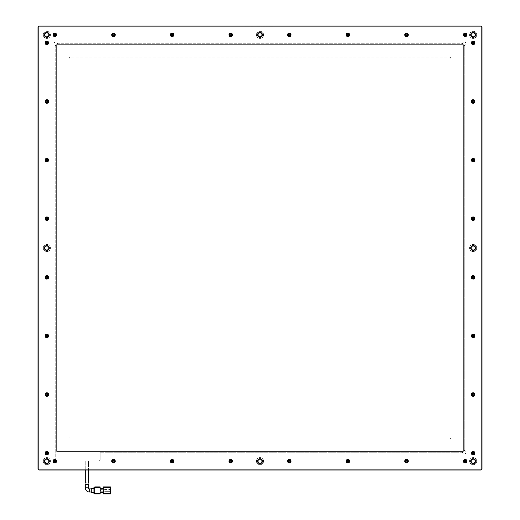 <?xml version="1.0" encoding="UTF-8"?>
<svg xmlns="http://www.w3.org/2000/svg" width="520" height="520" viewBox="0 0 520 520"><rect width="100%" height="100%" fill="white"/><g stroke="black" fill="none" stroke-linecap="round" stroke-linejoin="round"><path stroke-width="0.39" stroke-dasharray="2.6 1.95" d="M472.062 42.874A1.066 1.066 0 0 0 473.129 43.94A1.066 1.066 0 0 0 474.195 42.874A1.066 1.066 0 0 0 473.129 41.808A1.066 1.066 0 0 0 472.062 42.874M472.062 160.095A1.066 1.066 0 0 0 473.129 161.161A1.066 1.066 0 0 0 474.195 160.095A1.066 1.066 0 0 0 473.129 159.029A1.066 1.066 0 0 0 472.062 160.095M472.062 277.316A1.066 1.066 0 0 0 473.129 278.382A1.066 1.066 0 0 0 474.195 277.316A1.066 1.066 0 0 0 473.129 276.25A1.066 1.066 0 0 0 472.062 277.316M472.062 394.537A1.066 1.066 0 0 0 473.129 395.603A1.066 1.066 0 0 0 474.195 394.537A1.066 1.066 0 0 0 473.129 393.471A1.066 1.066 0 0 0 472.062 394.537M45.806 42.874A1.066 1.066 0 0 0 46.872 43.94A1.066 1.066 0 0 0 47.938 42.874A1.066 1.066 0 0 0 46.872 41.808A1.066 1.066 0 0 0 45.806 42.874M45.806 101.484A1.066 1.066 0 0 0 46.872 102.551A1.066 1.066 0 0 0 47.938 101.484A1.066 1.066 0 0 0 46.872 100.419A1.066 1.066 0 0 0 45.806 101.484M45.806 160.095A1.066 1.066 0 0 0 46.872 161.161A1.066 1.066 0 0 0 47.938 160.095A1.066 1.066 0 0 0 46.872 159.029A1.066 1.066 0 0 0 45.806 160.095M45.806 218.706A1.066 1.066 0 0 0 46.872 219.772A1.066 1.066 0 0 0 47.938 218.706A1.066 1.066 0 0 0 46.872 217.639A1.066 1.066 0 0 0 45.806 218.706M45.806 277.316A1.066 1.066 0 0 0 46.872 278.382A1.066 1.066 0 0 0 47.938 277.316A1.066 1.066 0 0 0 46.872 276.25A1.066 1.066 0 0 0 45.806 277.316M45.806 335.926A1.066 1.066 0 0 0 46.872 336.993A1.066 1.066 0 0 0 47.938 335.926A1.066 1.066 0 0 0 46.872 334.861A1.066 1.066 0 0 0 45.806 335.926M464.074 34.879A1.066 1.066 0 0 0 465.14 35.945A1.066 1.066 0 0 0 466.206 34.879A1.066 1.066 0 0 0 465.14 33.813A1.066 1.066 0 0 0 464.074 34.879M346.853 34.879A1.066 1.066 0 0 0 347.919 35.945A1.066 1.066 0 0 0 348.985 34.879A1.066 1.066 0 0 0 347.919 33.813A1.066 1.066 0 0 0 346.853 34.879M229.632 34.879A1.066 1.066 0 0 0 230.692 35.945A1.066 1.066 0 0 0 231.758 34.879A1.066 1.066 0 0 0 230.692 33.813A1.066 1.066 0 0 0 229.632 34.879M112.405 34.879A1.066 1.066 0 0 0 113.471 35.945A1.066 1.066 0 0 0 114.537 34.879A1.066 1.066 0 0 0 113.471 33.813A1.066 1.066 0 0 0 112.405 34.879M464.074 461.143A1.066 1.066 0 0 0 465.14 462.209A1.066 1.066 0 0 0 466.206 461.143A1.066 1.066 0 0 0 465.14 460.076A1.066 1.066 0 0 0 464.074 461.143M405.464 461.143A1.066 1.066 0 0 0 406.529 462.209A1.066 1.066 0 0 0 407.596 461.143A1.066 1.066 0 0 0 406.529 460.076A1.066 1.066 0 0 0 405.464 461.143M346.853 461.143A1.066 1.066 0 0 0 347.919 462.209A1.066 1.066 0 0 0 348.985 461.143A1.066 1.066 0 0 0 347.919 460.076A1.066 1.066 0 0 0 346.853 461.143M288.243 461.143A1.066 1.066 0 0 0 289.308 462.209A1.066 1.066 0 0 0 290.368 461.143A1.066 1.066 0 0 0 289.308 460.076A1.066 1.066 0 0 0 288.243 461.143M229.632 461.143A1.066 1.066 0 0 0 230.692 462.209A1.066 1.066 0 0 0 231.758 461.143A1.066 1.066 0 0 0 230.692 460.076A1.066 1.066 0 0 0 229.632 461.143M171.015 461.143A1.066 1.066 0 0 0 172.081 462.209A1.066 1.066 0 0 0 173.147 461.143A1.066 1.066 0 0 0 172.081 460.076A1.066 1.066 0 0 0 171.015 461.143M53.794 461.143A1.066 1.066 0 0 0 54.86 462.209A1.066 1.066 0 0 0 55.926 461.143A1.066 1.066 0 0 0 54.86 460.076A1.066 1.066 0 0 0 53.794 461.143M112.405 461.143A1.066 1.066 0 0 0 113.471 462.209A1.066 1.066 0 0 0 114.537 461.143A1.066 1.066 0 0 0 113.471 460.076A1.066 1.066 0 0 0 112.405 461.143M53.794 34.879A1.066 1.066 0 0 0 54.86 35.945A1.066 1.066 0 0 0 55.926 34.879A1.066 1.066 0 0 0 54.86 33.813A1.066 1.066 0 0 0 53.794 34.879M171.015 34.879A1.066 1.066 0 0 0 172.081 35.945A1.066 1.066 0 0 0 173.147 34.879A1.066 1.066 0 0 0 172.081 33.813A1.066 1.066 0 0 0 171.015 34.879M288.243 34.879A1.066 1.066 0 0 0 289.308 35.945A1.066 1.066 0 0 0 290.368 34.879A1.066 1.066 0 0 0 289.308 33.813A1.066 1.066 0 0 0 288.243 34.879M405.464 34.879A1.066 1.066 0 0 0 406.529 35.945A1.066 1.066 0 0 0 407.596 34.879A1.066 1.066 0 0 0 406.529 33.813A1.066 1.066 0 0 0 405.464 34.879M45.806 453.147A1.066 1.066 0 0 0 46.872 454.214A1.066 1.066 0 0 0 47.938 453.147A1.066 1.066 0 0 0 46.872 452.082A1.066 1.066 0 0 0 45.806 453.147M45.806 394.537A1.066 1.066 0 0 0 46.872 395.603A1.066 1.066 0 0 0 47.938 394.537A1.066 1.066 0 0 0 46.872 393.471A1.066 1.066 0 0 0 45.806 394.537M472.062 453.147A1.066 1.066 0 0 0 473.129 454.214A1.066 1.066 0 0 0 474.195 453.147A1.066 1.066 0 0 0 473.129 452.082A1.066 1.066 0 0 0 472.062 453.147M472.062 335.926A1.066 1.066 0 0 0 473.129 336.993A1.066 1.066 0 0 0 474.195 335.926A1.066 1.066 0 0 0 473.129 334.861A1.066 1.066 0 0 0 472.062 335.926M472.062 218.706A1.066 1.066 0 0 0 473.129 219.772A1.066 1.066 0 0 0 474.195 218.706A1.066 1.066 0 0 0 473.129 217.639A1.066 1.066 0 0 0 472.062 218.706M472.062 101.484A1.066 1.066 0 0 0 473.129 102.551A1.066 1.066 0 0 0 474.195 101.484A1.066 1.066 0 0 0 473.129 100.419A1.066 1.066 0 0 0 472.062 101.484M471.133 34.879A1.996 1.996 0 0 0 473.129 36.881A1.996 1.996 0 0 0 475.131 34.879A1.996 1.996 0 0 0 473.129 32.884A1.996 1.996 0 0 0 471.133 34.879A1.996 1.996 0 0 0 473.129 36.881A1.996 1.996 0 0 0 475.131 34.879A1.996 1.996 0 0 1 473.129 36.881A1.996 1.996 0 0 1 471.133 34.879A1.996 1.996 0 0 1 473.129 32.884A1.996 1.996 0 0 1 475.131 34.879A1.996 1.996 0 0 0 473.129 32.884A1.996 1.996 0 0 0 471.133 34.879M471.133 248.014A1.996 1.996 0 0 0 473.129 250.01A1.996 1.996 0 0 0 475.131 248.014A1.996 1.996 0 0 0 473.129 246.012A1.996 1.996 0 0 0 471.133 248.014A1.996 1.996 0 0 0 473.129 250.01A1.996 1.996 0 0 0 475.131 248.014A1.996 1.996 0 0 1 473.129 250.01A1.996 1.996 0 0 1 471.133 248.014A1.996 1.996 0 0 1 473.129 246.012A1.996 1.996 0 0 1 475.131 248.014A1.996 1.996 0 0 0 473.129 246.012A1.996 1.996 0 0 0 471.133 248.014M471.133 461.143A1.996 1.996 0 0 0 473.129 463.138A1.996 1.996 0 0 0 475.131 461.143A1.996 1.996 0 0 0 473.129 459.147A1.996 1.996 0 0 0 471.133 461.143A1.996 1.996 0 0 1 473.129 459.147A1.996 1.996 0 0 1 475.131 461.143A1.996 1.996 0 0 1 473.129 463.138A1.996 1.996 0 0 1 471.133 461.143A1.996 1.996 0 0 1 473.129 459.147A1.996 1.996 0 0 1 475.131 461.143A1.996 1.996 0 0 1 473.129 463.138A1.996 1.996 0 0 1 471.133 461.143M44.87 34.879A1.996 1.996 0 0 0 46.872 36.881A1.996 1.996 0 0 0 48.867 34.879A1.996 1.996 0 0 0 46.872 32.884A1.996 1.996 0 0 0 44.87 34.879A1.996 1.996 0 0 1 46.872 32.884A1.996 1.996 0 0 1 48.867 34.879A1.996 1.996 0 0 1 46.872 36.881A1.996 1.996 0 0 1 44.87 34.879A1.996 1.996 0 0 1 46.872 32.884A1.996 1.996 0 0 1 48.867 34.879A1.996 1.996 0 0 1 46.872 36.881A1.996 1.996 0 0 1 44.87 34.879M44.87 248.014A1.996 1.996 0 0 0 46.872 250.01A1.996 1.996 0 0 0 48.867 248.014A1.996 1.996 0 0 0 46.872 246.012A1.996 1.996 0 0 0 44.87 248.014A1.996 1.996 0 0 0 46.872 250.01A1.996 1.996 0 0 0 48.867 248.014A1.996 1.996 0 0 1 46.872 250.01A1.996 1.996 0 0 1 44.87 248.014A1.996 1.996 0 0 1 46.872 246.012A1.996 1.996 0 0 1 48.867 248.014A1.996 1.996 0 0 0 46.872 246.012A1.996 1.996 0 0 0 44.87 248.014M44.87 461.143A1.996 1.996 0 0 0 46.872 463.138A1.996 1.996 0 0 0 48.867 461.143A1.996 1.996 0 0 0 46.872 459.147A1.996 1.996 0 0 0 44.87 461.143A1.996 1.996 0 0 0 46.872 463.138A1.996 1.996 0 0 0 48.867 461.143A1.996 1.996 0 0 1 46.872 463.138A1.996 1.996 0 0 1 44.87 461.143A1.996 1.996 0 0 1 46.872 459.147A1.996 1.996 0 0 1 48.867 461.143A1.996 1.996 0 0 0 46.872 459.147A1.996 1.996 0 0 0 44.87 461.143M258.005 461.143A1.996 1.996 0 0 0 260 463.138A1.996 1.996 0 0 0 261.995 461.143A1.996 1.996 0 0 0 260 459.147A1.996 1.996 0 0 0 258.005 461.143A1.996 1.996 0 0 0 260 463.138A1.996 1.996 0 0 0 261.995 461.143A1.996 1.996 0 0 1 260 463.138A1.996 1.996 0 0 1 258.005 461.143A1.996 1.996 0 0 1 260 459.147A1.996 1.996 0 0 1 261.995 461.143A1.996 1.996 0 0 0 260 459.147A1.996 1.996 0 0 0 258.005 461.143M258.005 34.879A1.996 1.996 0 0 0 260 36.881A1.996 1.996 0 0 0 261.995 34.879A1.996 1.996 0 0 0 260 32.884A1.996 1.996 0 0 0 258.005 34.879A1.996 1.996 0 0 0 260 36.881A1.996 1.996 0 0 0 261.995 34.879A1.996 1.996 0 0 1 260 36.881A1.996 1.996 0 0 1 258.005 34.879A1.996 1.996 0 0 1 260 32.884A1.996 1.996 0 0 1 261.995 34.879A1.996 1.996 0 0 0 260 32.884A1.996 1.996 0 0 0 258.005 34.879M85.234 461.143L85.234 470.022L85.234 461.143L85.234 470.022L38.877 470.022L37.986 469.137L37.986 26.89L38.877 26L481.124 26L482.014 26.89L482.014 469.137L481.124 470.022L38.877 470.022L37.986 469.137L37.986 26.89L38.877 26L481.124 26L481.124 469.137L38.877 469.137L38.877 26.89L482.014 26.89L482.014 469.137L481.124 469.137L481.124 470.022L38.877 470.022L38.877 469.137L37.986 469.137L37.986 26.89L38.877 26.89L38.877 26L481.124 26L482.014 26.89L482.014 469.137L481.124 470.022L88.433 470.022L88.433 461.143L57.525 461.143L98.377 461.143A1.774 1.774 0 0 0 100.152 459.368L100.152 452.263L462.475 452.263A1.774 1.774 0 0 0 464.25 454.038A1.774 1.774 0 0 0 466.024 452.263A1.774 1.774 0 0 0 464.25 450.489A1.774 1.774 0 0 1 466.024 452.263A1.774 1.774 0 0 1 464.25 454.038A1.774 1.774 0 0 1 462.475 452.263L100.152 452.263L100.152 459.368A1.774 1.774 0 0 1 98.377 461.143L88.433 461.143L88.433 470.022L88.433 461.143M86.827 482.944L86.236 482.996M85.273 470.022L88.387 470.022L85.273 470.022M91.273 488.891L91.273 492.005L91.273 488.891M85.273 484.269L86.82 484.075M103.259 492.668L103.259 488.228L103.259 492.668L100.152 492.668L100.152 488.228L100.152 492.668M103.259 487.338L103.259 486.896L110.364 486.896L110.364 487.786L105.034 487.786L105.034 493.11L110.364 493.11L110.364 486.896L108.66 486.896L108.66 487.786L110.364 487.786L110.364 490.003L109.031 490.003L109.031 491.225L100.594 491.225L100.594 489.671L110.364 490.003L110.364 487.338L103.259 487.338L103.259 493.558L110.364 493.558L110.364 490.893L109.031 490.893L110.364 490.893L110.364 493.11L108.66 493.11L110.364 493.11L110.364 494L103.259 494L103.259 493.558M103.259 488.228L100.152 488.228M110.364 493.558L110.364 493.11L105.034 493.11L105.034 487.786L110.364 487.786L108.66 487.786L108.66 486.896L110.364 486.896L110.364 487.338M100.152 493.558L100.152 487.338L94.822 487.338L94.822 493.558L100.152 493.558L100.152 494M94.822 487.338L94.822 486.896L100.152 486.896L100.152 487.338M109.031 491.225L100.594 491.225L100.594 489.671L109.031 489.671L109.031 491.225M108.66 494L108.66 493.11L108.66 494M105.034 490.893L105.034 491.335L105.034 490.893L110.006 490.893L105.034 490.893M105.034 489.56L105.034 490.003L105.034 489.56L110.006 489.56L105.034 489.56M110.006 491.335L105.034 491.335L110.006 491.335L110.006 490.893L110.006 491.335M110.006 490.003L105.034 490.003L110.006 490.003L110.006 489.56L110.006 490.003M94.822 494L94.822 493.558M94.822 488.137L94.822 492.759L94.822 488.137L93.938 488.137L93.938 487.253M94.822 493.643L94.822 492.759L94.822 493.643M93.938 493.643L93.938 492.759L94.822 492.759M93.938 488.137L93.938 492.759M93.938 488.67L93.938 492.226L93.938 488.67L91.273 488.67L91.273 492.226L93.938 492.226L93.938 492.668L93.938 492.226M91.273 488.67L91.273 488.228M91.273 492.668L91.273 492.226M56.634 44.648L463.365 44.648L463.365 451.373L56.634 451.373L56.634 44.648L463.365 44.648L463.365 451.373L56.634 451.373L56.634 44.648M469.579 461.143A3.549 3.549 0 0 0 473.129 464.692A3.549 3.549 0 0 0 476.684 461.143A3.549 3.549 0 0 1 473.129 464.692A3.549 3.549 0 0 1 469.579 461.143A3.549 3.549 0 0 1 473.129 457.587A3.549 3.549 0 0 1 476.684 461.143A3.549 3.549 0 0 0 473.129 457.587A3.549 3.549 0 0 0 469.579 461.143M43.316 34.879A3.549 3.549 0 0 0 46.872 38.434A3.549 3.549 0 0 0 50.42 34.879A3.549 3.549 0 0 1 46.872 38.434A3.549 3.549 0 0 1 43.316 34.879A3.549 3.549 0 0 1 46.872 31.33A3.549 3.549 0 0 1 50.42 34.879A3.549 3.549 0 0 0 46.872 31.33A3.549 3.549 0 0 0 43.316 34.879M469.579 34.879A3.549 3.549 0 0 0 473.129 38.434A3.549 3.549 0 0 0 476.684 34.879A3.549 3.549 0 0 1 473.129 38.434A3.549 3.549 0 0 1 469.579 34.879A3.549 3.549 0 0 1 473.129 31.33A3.549 3.549 0 0 1 476.684 34.879A3.549 3.549 0 0 0 473.129 31.33A3.549 3.549 0 0 0 469.579 34.879M256.451 34.879A3.549 3.549 0 0 0 260 38.434A3.549 3.549 0 0 0 263.549 34.879A3.549 3.549 0 0 1 260 38.434A3.549 3.549 0 0 1 256.451 34.879A3.549 3.549 0 0 1 260 31.33A3.549 3.549 0 0 1 263.549 34.879A3.549 3.549 0 0 0 260 31.33A3.549 3.549 0 0 0 256.451 34.879M469.579 248.014A3.549 3.549 0 0 0 473.129 251.563A3.549 3.549 0 0 0 476.684 248.014A3.549 3.549 0 0 1 473.129 251.563A3.549 3.549 0 0 1 469.579 248.014A3.549 3.549 0 0 1 473.129 244.458A3.549 3.549 0 0 1 476.684 248.014A3.549 3.549 0 0 0 473.129 244.458A3.549 3.549 0 0 0 469.579 248.014M256.451 461.143A3.549 3.549 0 0 0 260 464.692A3.549 3.549 0 0 0 263.549 461.143A3.549 3.549 0 0 1 260 464.692A3.549 3.549 0 0 1 256.451 461.143A3.549 3.549 0 0 1 260 457.587A3.549 3.549 0 0 1 263.549 461.143A3.549 3.549 0 0 0 260 457.587A3.549 3.549 0 0 0 256.451 461.143M43.316 461.143A3.549 3.549 0 0 0 46.872 464.692A3.549 3.549 0 0 0 50.42 461.143A3.549 3.549 0 0 1 46.872 464.692A3.549 3.549 0 0 1 43.316 461.143A3.549 3.549 0 0 1 46.872 457.587A3.549 3.549 0 0 1 50.42 461.143A3.549 3.549 0 0 0 46.872 457.587A3.549 3.549 0 0 0 43.316 461.143M43.316 248.014A3.549 3.549 0 0 0 46.872 251.563A3.549 3.549 0 0 0 50.42 248.014A3.549 3.549 0 0 1 46.872 251.563A3.549 3.549 0 0 1 43.316 248.014A3.549 3.549 0 0 1 46.872 244.458A3.549 3.549 0 0 1 50.42 248.014A3.549 3.549 0 0 0 46.872 244.458A3.549 3.549 0 0 0 43.316 248.014M462.475 43.758A1.774 1.774 0 0 1 464.25 41.984A1.774 1.774 0 0 1 466.024 43.758A1.774 1.774 0 0 0 464.25 41.984A1.774 1.774 0 0 0 462.475 43.758L57.525 43.758A1.774 1.774 0 0 0 55.751 41.984A1.774 1.774 0 0 0 53.976 43.758A1.774 1.774 0 0 0 55.751 45.539L55.751 459.368A1.774 1.774 0 0 0 57.525 461.143A1.774 1.774 0 0 1 55.751 459.368L55.751 45.539A1.774 1.774 0 0 1 53.976 43.758A1.774 1.774 0 0 1 55.751 41.984A1.774 1.774 0 0 1 57.525 43.758L462.475 43.758M85.234 470.022L88.433 470.022M54.152 461.143A0.709 0.709 0 0 0 54.86 461.851A0.709 0.709 0 0 0 55.575 461.143A0.709 0.709 0 0 0 54.86 460.434A0.709 0.709 0 0 0 54.152 461.143M113.471 461.851A0.709 0.709 0 0 0 114.185 461.143A0.709 0.709 0 0 0 113.471 460.434A0.709 0.709 0 0 0 112.762 461.143A0.709 0.709 0 0 0 113.471 461.851M171.373 461.143A0.709 0.709 0 0 0 172.081 461.851A0.709 0.709 0 0 0 172.796 461.143A0.709 0.709 0 0 0 172.081 460.434A0.709 0.709 0 0 0 171.373 461.143M229.983 461.143A0.709 0.709 0 0 0 230.692 461.851A0.709 0.709 0 0 0 231.406 461.143A0.709 0.709 0 0 0 230.692 460.434A0.709 0.709 0 0 0 229.983 461.143M288.594 461.143A0.709 0.709 0 0 0 289.308 461.851A0.709 0.709 0 0 0 290.017 461.143A0.709 0.709 0 0 0 289.308 460.434A0.709 0.709 0 0 0 288.594 461.143M347.204 461.143A0.709 0.709 0 0 0 347.919 461.851A0.709 0.709 0 0 0 348.628 461.143A0.709 0.709 0 0 0 347.919 460.434A0.709 0.709 0 0 0 347.204 461.143M406.529 461.851A0.709 0.709 0 0 0 407.238 461.143A0.709 0.709 0 0 0 406.529 460.434A0.709 0.709 0 0 0 405.815 461.143A0.709 0.709 0 0 0 406.529 461.851M464.425 461.143A0.709 0.709 0 0 0 465.14 461.851A0.709 0.709 0 0 0 465.849 461.143A0.709 0.709 0 0 0 465.14 460.434A0.709 0.709 0 0 0 464.425 461.143M472.42 453.147A0.709 0.709 0 0 0 473.129 453.863A0.709 0.709 0 0 0 473.844 453.147A0.709 0.709 0 0 0 473.129 452.439A0.709 0.709 0 0 0 472.42 453.147M472.42 394.537A0.709 0.709 0 0 0 473.129 395.252A0.709 0.709 0 0 0 473.844 394.537A0.709 0.709 0 0 0 473.129 393.829A0.709 0.709 0 0 0 472.42 394.537M472.42 335.926A0.709 0.709 0 0 0 473.129 336.642A0.709 0.709 0 0 0 473.844 335.926A0.709 0.709 0 0 0 473.129 335.218A0.709 0.709 0 0 0 472.42 335.926M472.42 277.316A0.709 0.709 0 0 0 473.129 278.025A0.709 0.709 0 0 0 473.844 277.316A0.709 0.709 0 0 0 473.129 276.608A0.709 0.709 0 0 0 472.42 277.316M472.42 218.706A0.709 0.709 0 0 0 473.129 219.414A0.709 0.709 0 0 0 473.844 218.706A0.709 0.709 0 0 0 473.129 217.997A0.709 0.709 0 0 0 472.42 218.706M472.42 160.095A0.709 0.709 0 0 0 473.129 160.803A0.709 0.709 0 0 0 473.844 160.095A0.709 0.709 0 0 0 473.129 159.387A0.709 0.709 0 0 0 472.42 160.095M472.42 101.484A0.709 0.709 0 0 0 473.129 102.193A0.709 0.709 0 0 0 473.844 101.484A0.709 0.709 0 0 0 473.129 100.776A0.709 0.709 0 0 0 472.42 101.484M472.42 42.874A0.709 0.709 0 0 0 473.129 43.583A0.709 0.709 0 0 0 473.844 42.874A0.709 0.709 0 0 0 473.129 42.166A0.709 0.709 0 0 0 472.42 42.874M54.152 34.879A0.709 0.709 0 0 0 54.86 35.594A0.709 0.709 0 0 0 55.575 34.879A0.709 0.709 0 0 0 54.86 34.171A0.709 0.709 0 0 0 54.152 34.879M113.471 35.594A0.709 0.709 0 0 0 114.185 34.879A0.709 0.709 0 0 0 113.471 34.171A0.709 0.709 0 0 0 112.762 34.879A0.709 0.709 0 0 0 113.471 35.594M171.373 34.879A0.709 0.709 0 0 0 172.081 35.594A0.709 0.709 0 0 0 172.796 34.879A0.709 0.709 0 0 0 172.081 34.171A0.709 0.709 0 0 0 171.373 34.879M229.983 34.879A0.709 0.709 0 0 0 230.692 35.594A0.709 0.709 0 0 0 231.406 34.879A0.709 0.709 0 0 0 230.692 34.171A0.709 0.709 0 0 0 229.983 34.879M288.594 34.879A0.709 0.709 0 0 0 289.308 35.594A0.709 0.709 0 0 0 290.017 34.879A0.709 0.709 0 0 0 289.308 34.171A0.709 0.709 0 0 0 288.594 34.879M347.204 34.879A0.709 0.709 0 0 0 347.919 35.594A0.709 0.709 0 0 0 348.628 34.879A0.709 0.709 0 0 0 347.919 34.171A0.709 0.709 0 0 0 347.204 34.879M406.529 35.594A0.709 0.709 0 0 0 407.238 34.879A0.709 0.709 0 0 0 406.529 34.171A0.709 0.709 0 0 0 405.815 34.879A0.709 0.709 0 0 0 406.529 35.594M464.425 34.879A0.709 0.709 0 0 0 465.14 35.594A0.709 0.709 0 0 0 465.849 34.879A0.709 0.709 0 0 0 465.14 34.171A0.709 0.709 0 0 0 464.425 34.879M46.157 453.147A0.709 0.709 0 0 0 46.872 453.863A0.709 0.709 0 0 0 47.58 453.147A0.709 0.709 0 0 0 46.872 452.439A0.709 0.709 0 0 0 46.157 453.147M46.157 394.537A0.709 0.709 0 0 0 46.872 395.252A0.709 0.709 0 0 0 47.58 394.537A0.709 0.709 0 0 0 46.872 393.829A0.709 0.709 0 0 0 46.157 394.537M46.157 335.926A0.709 0.709 0 0 0 46.872 336.642A0.709 0.709 0 0 0 47.58 335.926A0.709 0.709 0 0 0 46.872 335.218A0.709 0.709 0 0 0 46.157 335.926M46.157 277.316A0.709 0.709 0 0 0 46.872 278.025A0.709 0.709 0 0 0 47.58 277.316A0.709 0.709 0 0 0 46.872 276.608A0.709 0.709 0 0 0 46.157 277.316M46.157 218.706A0.709 0.709 0 0 0 46.872 219.414A0.709 0.709 0 0 0 47.58 218.706A0.709 0.709 0 0 0 46.872 217.997A0.709 0.709 0 0 0 46.157 218.706M46.157 160.095A0.709 0.709 0 0 0 46.872 160.803A0.709 0.709 0 0 0 47.58 160.095A0.709 0.709 0 0 0 46.872 159.387A0.709 0.709 0 0 0 46.157 160.095M46.157 101.484A0.709 0.709 0 0 0 46.872 102.193A0.709 0.709 0 0 0 47.58 101.484A0.709 0.709 0 0 0 46.872 100.776A0.709 0.709 0 0 0 46.157 101.484M46.157 42.874A0.709 0.709 0 0 0 46.872 43.583A0.709 0.709 0 0 0 47.58 42.874A0.709 0.709 0 0 0 46.872 42.166A0.709 0.709 0 0 0 46.157 42.874M70.844 438.938L449.156 438.938A1.774 1.774 0 0 0 450.931 437.164L450.931 58.858A1.774 1.774 0 0 0 449.156 57.083L70.844 57.083A1.774 1.774 0 0 0 69.069 58.858L69.069 437.164A1.774 1.774 0 0 0 70.844 438.938L449.156 438.938A1.774 1.774 0 0 0 450.931 437.164L450.931 58.858A1.774 1.774 0 0 0 449.156 57.083L70.844 57.083A1.774 1.774 0 0 0 69.069 58.858L69.069 437.164A1.774 1.774 0 0 0 70.844 438.938M464.25 450.489L464.25 45.539A1.774 1.774 0 0 0 466.024 43.758A1.774 1.774 0 0 1 464.25 45.539L464.25 450.489M266.825 26L266.188 26L266.825 26M268.593 26L267.202 26M272.545 26.176L270.199 26.176L272.545 26M271.96 26L270.257 26L271.96 26.176M245.635 26L248.58 26.176L245.635 26M249.425 26L248.58 26.176L249.425 26M265.811 26L263.25 26L265.811 26M262.938 26L260.637 26L262.938 26.176M257.342 26L260.228 26L257.342 26.176M251.608 26L250.166 26L251.608 26M482.014 469.137L481.124 470.022M481.124 26L482.014 26.89M37.986 26.89L38.877 26M38.877 470.022L37.986 469.137M252.922 26.176L251.608 26.176L252.922 26M250.816 26.176L252.935 26.176L250.816 26M260.228 26.176L258.784 26.176L260.228 26M258.784 26.176L257.992 26.176L258.784 26.176M261.267 26.176L262.294 26.176L261.267 26.176M261.768 26.176L262.294 26L261.768 26.176M264.856 26.176L263.25 26.176L264.856 26.176M246.493 26.176L245.596 26.176L246.493 26M246.038 26.176L247.93 26L246.038 26.176M248.248 26.176L246.317 26L248.248 26.176M248.983 26.176L247.104 26L248.983 26.176M271.433 26L270.92 26M271.433 26.176L270.927 26.176M267.202 26.176L269.874 26M269.874 26.176L268.593 26.176M266.188 26.176L266.825 26.176L266.188 26.176M89.492 492.005L89.492 488.891M85.273 487.786L88.387 487.786"/><path stroke-width="0.78" d="M474.195 42.874A1.066 1.066 0 0 1 473.129 43.94A1.066 1.066 0 0 1 472.062 42.874A1.066 1.066 0 0 1 473.129 41.808A1.066 1.066 0 0 1 474.195 42.874M474.195 160.095A1.066 1.066 0 0 1 473.129 161.161A1.066 1.066 0 0 1 472.062 160.095A1.066 1.066 0 0 1 473.129 159.029A1.066 1.066 0 0 1 474.195 160.095M474.195 277.316A1.066 1.066 0 0 1 473.129 278.382A1.066 1.066 0 0 1 472.062 277.316A1.066 1.066 0 0 1 473.129 276.25A1.066 1.066 0 0 1 474.195 277.316M474.195 394.537A1.066 1.066 0 0 1 473.129 395.603A1.066 1.066 0 0 1 472.062 394.537A1.066 1.066 0 0 1 473.129 393.471A1.066 1.066 0 0 1 474.195 394.537M47.938 42.874A1.066 1.066 0 0 1 46.872 43.94A1.066 1.066 0 0 1 45.806 42.874A1.066 1.066 0 0 1 46.872 41.808A1.066 1.066 0 0 1 47.938 42.874M47.938 101.484A1.066 1.066 0 0 1 46.872 102.551A1.066 1.066 0 0 1 45.806 101.484A1.066 1.066 0 0 1 46.872 100.419A1.066 1.066 0 0 1 47.938 101.484M47.938 160.095A1.066 1.066 0 0 1 46.872 161.161A1.066 1.066 0 0 1 45.806 160.095A1.066 1.066 0 0 1 46.872 159.029A1.066 1.066 0 0 1 47.938 160.095M47.938 218.706A1.066 1.066 0 0 1 46.872 219.772A1.066 1.066 0 0 1 45.806 218.706A1.066 1.066 0 0 1 46.872 217.639A1.066 1.066 0 0 1 47.938 218.706M47.938 277.316A1.066 1.066 0 0 1 46.872 278.382A1.066 1.066 0 0 1 45.806 277.316A1.066 1.066 0 0 1 46.872 276.25A1.066 1.066 0 0 1 47.938 277.316M47.938 335.926A1.066 1.066 0 0 1 46.872 336.993A1.066 1.066 0 0 1 45.806 335.926A1.066 1.066 0 0 1 46.872 334.861A1.066 1.066 0 0 1 47.938 335.926M466.206 34.879A1.066 1.066 0 0 1 465.14 35.945A1.066 1.066 0 0 1 464.074 34.879A1.066 1.066 0 0 1 465.14 33.813A1.066 1.066 0 0 1 466.206 34.879M348.985 34.879A1.066 1.066 0 0 1 347.919 35.945A1.066 1.066 0 0 1 346.853 34.879A1.066 1.066 0 0 1 347.919 33.813A1.066 1.066 0 0 1 348.985 34.879M231.758 34.879A1.066 1.066 0 0 1 230.692 35.945A1.066 1.066 0 0 1 229.632 34.879A1.066 1.066 0 0 1 230.692 33.813A1.066 1.066 0 0 1 231.758 34.879M114.537 34.879A1.066 1.066 0 0 1 113.471 35.945A1.066 1.066 0 0 1 112.405 34.879A1.066 1.066 0 0 1 113.471 33.813A1.066 1.066 0 0 1 114.537 34.879M466.206 461.143A1.066 1.066 0 0 1 465.14 462.209A1.066 1.066 0 0 1 464.074 461.143A1.066 1.066 0 0 1 465.14 460.076A1.066 1.066 0 0 1 466.206 461.143M407.596 461.143A1.066 1.066 0 0 1 406.529 462.209A1.066 1.066 0 0 1 405.464 461.143A1.066 1.066 0 0 1 406.529 460.076A1.066 1.066 0 0 1 407.596 461.143M348.985 461.143A1.066 1.066 0 0 1 347.919 462.209A1.066 1.066 0 0 1 346.853 461.143A1.066 1.066 0 0 1 347.919 460.076A1.066 1.066 0 0 1 348.985 461.143M290.368 461.143A1.066 1.066 0 0 1 289.308 462.209A1.066 1.066 0 0 1 288.243 461.143A1.066 1.066 0 0 1 289.308 460.076A1.066 1.066 0 0 1 290.368 461.143M231.758 461.143A1.066 1.066 0 0 1 230.692 462.209A1.066 1.066 0 0 1 229.632 461.143A1.066 1.066 0 0 1 230.692 460.076A1.066 1.066 0 0 1 231.758 461.143M173.147 461.143A1.066 1.066 0 0 1 172.081 462.209A1.066 1.066 0 0 1 171.015 461.143A1.066 1.066 0 0 1 172.081 460.076A1.066 1.066 0 0 1 173.147 461.143M55.926 461.143A1.066 1.066 0 0 1 54.86 462.209A1.066 1.066 0 0 1 53.794 461.143A1.066 1.066 0 0 1 54.86 460.076A1.066 1.066 0 0 1 55.926 461.143M114.537 461.143A1.066 1.066 0 0 1 113.471 462.209A1.066 1.066 0 0 1 112.405 461.143A1.066 1.066 0 0 1 113.471 460.076A1.066 1.066 0 0 1 114.537 461.143M55.926 34.879A1.066 1.066 0 0 1 54.86 35.945A1.066 1.066 0 0 1 53.794 34.879A1.066 1.066 0 0 1 54.86 33.813A1.066 1.066 0 0 1 55.926 34.879M173.147 34.879A1.066 1.066 0 0 1 172.081 35.945A1.066 1.066 0 0 1 171.015 34.879A1.066 1.066 0 0 1 172.081 33.813A1.066 1.066 0 0 1 173.147 34.879M290.368 34.879A1.066 1.066 0 0 1 289.308 35.945A1.066 1.066 0 0 1 288.243 34.879A1.066 1.066 0 0 1 289.308 33.813A1.066 1.066 0 0 1 290.368 34.879M407.596 34.879A1.066 1.066 0 0 1 406.529 35.945A1.066 1.066 0 0 1 405.464 34.879A1.066 1.066 0 0 1 406.529 33.813A1.066 1.066 0 0 1 407.596 34.879M47.938 453.147A1.066 1.066 0 0 1 46.872 454.214A1.066 1.066 0 0 1 45.806 453.147A1.066 1.066 0 0 1 46.872 452.082A1.066 1.066 0 0 1 47.938 453.147M47.938 394.537A1.066 1.066 0 0 1 46.872 395.603A1.066 1.066 0 0 1 45.806 394.537A1.066 1.066 0 0 1 46.872 393.471A1.066 1.066 0 0 1 47.938 394.537M474.195 453.147A1.066 1.066 0 0 1 473.129 454.214A1.066 1.066 0 0 1 472.062 453.147A1.066 1.066 0 0 1 473.129 452.082A1.066 1.066 0 0 1 474.195 453.147M474.195 335.926A1.066 1.066 0 0 1 473.129 336.993A1.066 1.066 0 0 1 472.062 335.926A1.066 1.066 0 0 1 473.129 334.861A1.066 1.066 0 0 1 474.195 335.926M474.195 218.706A1.066 1.066 0 0 1 473.129 219.772A1.066 1.066 0 0 1 472.062 218.706A1.066 1.066 0 0 1 473.129 217.639A1.066 1.066 0 0 1 474.195 218.706M474.195 101.484A1.066 1.066 0 0 1 473.129 102.551A1.066 1.066 0 0 1 472.062 101.484A1.066 1.066 0 0 1 473.129 100.419A1.066 1.066 0 0 1 474.195 101.484M475.131 34.879A1.996 1.996 0 0 1 473.129 36.881A1.996 1.996 0 0 1 471.133 34.879A1.996 1.996 0 0 1 473.129 32.884A1.996 1.996 0 0 1 475.131 34.879M475.131 248.014A1.996 1.996 0 0 1 473.129 250.01A1.996 1.996 0 0 1 471.133 248.014A1.996 1.996 0 0 1 473.129 246.012A1.996 1.996 0 0 1 475.131 248.014M475.131 461.143A1.996 1.996 0 0 1 473.129 463.138A1.996 1.996 0 0 1 471.133 461.143A1.996 1.996 0 0 1 473.129 459.147A1.996 1.996 0 0 1 475.131 461.143M48.867 34.879A1.996 1.996 0 0 1 46.872 36.881A1.996 1.996 0 0 1 44.87 34.879A1.996 1.996 0 0 1 46.872 32.884A1.996 1.996 0 0 1 48.867 34.879M48.867 248.014A1.996 1.996 0 0 1 46.872 250.01A1.996 1.996 0 0 1 44.87 248.014A1.996 1.996 0 0 1 46.872 246.012A1.996 1.996 0 0 1 48.867 248.014M48.867 461.143A1.996 1.996 0 0 1 46.872 463.138A1.996 1.996 0 0 1 44.87 461.143A1.996 1.996 0 0 1 46.872 459.147A1.996 1.996 0 0 1 48.867 461.143M261.995 461.143A1.996 1.996 0 0 1 260 463.138A1.996 1.996 0 0 1 258.005 461.143A1.996 1.996 0 0 1 260 459.147A1.996 1.996 0 0 1 261.995 461.143M261.995 34.879A1.996 1.996 0 0 1 260 36.881A1.996 1.996 0 0 1 258.005 34.879A1.996 1.996 0 0 1 260 32.884A1.996 1.996 0 0 1 261.995 34.879M474.91 42.874A1.774 1.774 0 0 1 473.129 44.648A1.774 1.774 0 0 1 471.354 42.874A1.774 1.774 0 0 1 473.129 41.099A1.774 1.774 0 0 1 474.91 42.874M474.91 160.095A1.774 1.774 0 0 1 473.129 161.87A1.774 1.774 0 0 1 471.354 160.095A1.774 1.774 0 0 1 473.129 158.321A1.774 1.774 0 0 1 474.91 160.095M474.91 277.316A1.774 1.774 0 0 1 473.129 279.091A1.774 1.774 0 0 1 471.354 277.316A1.774 1.774 0 0 1 473.129 275.542A1.774 1.774 0 0 1 474.91 277.316M474.91 394.537A1.774 1.774 0 0 1 473.129 396.318A1.774 1.774 0 0 1 471.354 394.537A1.774 1.774 0 0 1 473.129 392.762A1.774 1.774 0 0 1 474.91 394.537M48.646 42.874A1.774 1.774 0 0 1 46.872 44.648A1.774 1.774 0 0 1 45.091 42.874A1.774 1.774 0 0 1 46.872 41.099A1.774 1.774 0 0 1 48.646 42.874M48.646 101.484A1.774 1.774 0 0 1 46.872 103.259A1.774 1.774 0 0 1 45.091 101.484A1.774 1.774 0 0 1 46.872 99.71A1.774 1.774 0 0 1 48.646 101.484M48.646 160.095A1.774 1.774 0 0 1 46.872 161.87A1.774 1.774 0 0 1 45.091 160.095A1.774 1.774 0 0 1 46.872 158.321A1.774 1.774 0 0 1 48.646 160.095M48.646 218.706A1.774 1.774 0 0 1 46.872 220.48A1.774 1.774 0 0 1 45.091 218.706A1.774 1.774 0 0 1 46.872 216.931A1.774 1.774 0 0 1 48.646 218.706M48.646 277.316A1.774 1.774 0 0 1 46.872 279.091A1.774 1.774 0 0 1 45.091 277.316A1.774 1.774 0 0 1 46.872 275.542A1.774 1.774 0 0 1 48.646 277.316M48.646 335.926A1.774 1.774 0 0 1 46.872 337.701A1.774 1.774 0 0 1 45.091 335.926A1.774 1.774 0 0 1 46.872 334.152A1.774 1.774 0 0 1 48.646 335.926M466.915 34.879A1.774 1.774 0 0 1 465.14 36.654A1.774 1.774 0 0 1 463.365 34.879A1.774 1.774 0 0 1 465.14 33.105A1.774 1.774 0 0 1 466.915 34.879M349.694 34.879A1.774 1.774 0 0 1 347.919 36.654A1.774 1.774 0 0 1 346.138 34.879A1.774 1.774 0 0 1 347.919 33.105A1.774 1.774 0 0 1 349.694 34.879M232.472 34.879A1.774 1.774 0 0 1 230.692 36.654A1.774 1.774 0 0 1 228.917 34.879A1.774 1.774 0 0 1 230.692 33.105A1.774 1.774 0 0 1 232.472 34.879M115.252 34.879A1.774 1.774 0 0 1 113.471 36.654A1.774 1.774 0 0 1 111.696 34.879A1.774 1.774 0 0 1 113.471 33.105A1.774 1.774 0 0 1 115.252 34.879M466.915 461.143A1.774 1.774 0 0 1 465.14 462.917A1.774 1.774 0 0 1 463.365 461.143A1.774 1.774 0 0 1 465.14 459.368A1.774 1.774 0 0 1 466.915 461.143M408.304 461.143A1.774 1.774 0 0 1 406.529 462.917A1.774 1.774 0 0 1 404.749 461.143A1.774 1.774 0 0 1 406.529 459.368A1.774 1.774 0 0 1 408.304 461.143M349.694 461.143A1.774 1.774 0 0 1 347.919 462.917A1.774 1.774 0 0 1 346.138 461.143A1.774 1.774 0 0 1 347.919 459.368A1.774 1.774 0 0 1 349.694 461.143M291.083 461.143A1.774 1.774 0 0 1 289.308 462.917A1.774 1.774 0 0 1 287.528 461.143A1.774 1.774 0 0 1 289.308 459.368A1.774 1.774 0 0 1 291.083 461.143M232.472 461.143A1.774 1.774 0 0 1 230.692 462.917A1.774 1.774 0 0 1 228.917 461.143A1.774 1.774 0 0 1 230.692 459.368A1.774 1.774 0 0 1 232.472 461.143M173.862 461.143A1.774 1.774 0 0 1 172.081 462.917A1.774 1.774 0 0 1 170.306 461.143A1.774 1.774 0 0 1 172.081 459.368A1.774 1.774 0 0 1 173.862 461.143M56.634 461.143A1.774 1.774 0 0 1 54.86 462.917A1.774 1.774 0 0 1 53.086 461.143A1.774 1.774 0 0 1 54.86 459.368A1.774 1.774 0 0 1 56.634 461.143M115.252 461.143A1.774 1.774 0 0 1 113.471 462.917A1.774 1.774 0 0 1 111.696 461.143A1.774 1.774 0 0 1 113.471 459.368A1.774 1.774 0 0 1 115.252 461.143M56.634 34.879A1.774 1.774 0 0 1 54.86 36.654A1.774 1.774 0 0 1 53.086 34.879A1.774 1.774 0 0 1 54.86 33.105A1.774 1.774 0 0 1 56.634 34.879M173.862 34.879A1.774 1.774 0 0 1 172.081 36.654A1.774 1.774 0 0 1 170.306 34.879A1.774 1.774 0 0 1 172.081 33.105A1.774 1.774 0 0 1 173.862 34.879M291.083 34.879A1.774 1.774 0 0 1 289.308 36.654A1.774 1.774 0 0 1 287.528 34.879A1.774 1.774 0 0 1 289.308 33.105A1.774 1.774 0 0 1 291.083 34.879M408.304 34.879A1.774 1.774 0 0 1 406.529 36.654A1.774 1.774 0 0 1 404.749 34.879A1.774 1.774 0 0 1 406.529 33.105A1.774 1.774 0 0 1 408.304 34.879M48.646 453.147A1.774 1.774 0 0 1 46.872 454.928A1.774 1.774 0 0 1 45.091 453.147A1.774 1.774 0 0 1 46.872 451.373A1.774 1.774 0 0 1 48.646 453.147M48.646 394.537A1.774 1.774 0 0 1 46.872 396.318A1.774 1.774 0 0 1 45.091 394.537A1.774 1.774 0 0 1 46.872 392.762A1.774 1.774 0 0 1 48.646 394.537M474.91 453.147A1.774 1.774 0 0 1 473.129 454.928A1.774 1.774 0 0 1 471.354 453.147A1.774 1.774 0 0 1 473.129 451.373A1.774 1.774 0 0 1 474.91 453.147M474.91 335.926A1.774 1.774 0 0 1 473.129 337.701A1.774 1.774 0 0 1 471.354 335.926A1.774 1.774 0 0 1 473.129 334.152A1.774 1.774 0 0 1 474.91 335.926M474.91 218.706A1.774 1.774 0 0 1 473.129 220.48A1.774 1.774 0 0 1 471.354 218.706A1.774 1.774 0 0 1 473.129 216.931A1.774 1.774 0 0 1 474.91 218.706M474.91 101.484A1.774 1.774 0 0 1 473.129 103.259A1.774 1.774 0 0 1 471.354 101.484A1.774 1.774 0 0 1 473.129 99.71A1.774 1.774 0 0 1 474.91 101.484M475.572 34.879A2.444 2.444 0 0 1 473.129 37.323A2.444 2.444 0 0 1 470.691 34.879A2.444 2.444 0 0 1 473.129 32.441A2.444 2.444 0 0 1 475.572 34.879M475.572 248.014A2.444 2.444 0 0 1 473.129 250.452A2.444 2.444 0 0 1 470.691 248.014A2.444 2.444 0 0 1 473.129 245.57A2.444 2.444 0 0 1 475.572 248.014M475.572 461.143A2.444 2.444 0 0 1 473.129 463.587A2.444 2.444 0 0 1 470.691 461.143A2.444 2.444 0 0 1 473.129 458.699A2.444 2.444 0 0 1 475.572 461.143M49.309 34.879A2.444 2.444 0 0 1 46.872 37.323A2.444 2.444 0 0 1 44.427 34.879A2.444 2.444 0 0 1 46.872 32.441A2.444 2.444 0 0 1 49.309 34.879M49.309 248.014A2.444 2.444 0 0 1 46.872 250.452A2.444 2.444 0 0 1 44.427 248.014A2.444 2.444 0 0 1 46.872 245.57A2.444 2.444 0 0 1 49.309 248.014M49.309 461.143A2.444 2.444 0 0 1 46.872 463.587A2.444 2.444 0 0 1 44.427 461.143A2.444 2.444 0 0 1 46.872 458.699A2.444 2.444 0 0 1 49.309 461.143M262.444 461.143A2.444 2.444 0 0 1 260 463.587A2.444 2.444 0 0 1 257.556 461.143A2.444 2.444 0 0 1 260 458.699A2.444 2.444 0 0 1 262.444 461.143M262.444 34.879A2.444 2.444 0 0 1 260 37.323A2.444 2.444 0 0 1 257.556 34.879A2.444 2.444 0 0 1 260 32.441A2.444 2.444 0 0 1 262.444 34.879M482.014 26.89L481.124 26L38.877 26L37.986 26.89L37.986 469.137L38.877 470.022L481.124 470.022L482.014 469.137L482.014 26.89L38.877 26.89L38.877 26M481.124 26L481.124 470.022M37.986 26.89L38.877 26.89L38.877 469.137L37.986 469.137M38.877 470.022L38.877 469.137L482.014 469.137M86.236 482.996L86.827 482.944M85.273 483.151L85.273 470.022M88.387 483.119L88.387 470.022M86.82 484.075L88.387 484.25L88.387 487.786A1.111 1.111 0 0 0 89.492 488.891L91.273 488.891M89.492 488.891L89.492 492.005L91.273 492.005M89.492 492.005A4.219 4.219 0 0 1 85.273 487.786L85.273 484.269L88.387 484.25M110.364 487.338L110.364 493.558L103.259 493.558L103.259 486.896L110.364 486.896L110.364 487.338L103.259 487.338M110.364 493.558L110.364 494L103.259 494L103.259 493.558M100.152 492.668L103.259 492.668M100.152 488.228L103.259 488.228M100.152 487.338L100.152 486.896L94.822 486.896L94.822 487.338L100.152 487.338L100.152 493.558L94.822 493.558L94.822 487.338M100.152 494L94.822 494L100.152 494L100.152 493.558M94.822 493.558L94.822 494M93.938 487.253L94.822 487.253L93.938 487.253L93.938 488.137L94.822 488.137M94.822 492.759L93.938 492.759L93.938 488.137M93.938 492.759L93.938 493.643L94.822 493.643L93.938 493.643M91.273 488.228L93.938 488.228L91.273 488.228L91.273 488.67L93.938 488.67M93.938 492.226L91.273 492.226L91.273 488.67M91.273 492.668L93.938 492.668L91.273 492.668L91.273 492.226M54.152 461.143A0.709 0.709 0 0 0 54.86 461.851A0.709 0.709 0 0 0 55.575 461.143A0.709 0.709 0 0 0 54.86 460.434A0.709 0.709 0 0 0 54.152 461.143M112.762 461.143A0.709 0.709 0 0 0 113.471 461.851A0.709 0.709 0 0 0 114.185 461.143A0.709 0.709 0 0 0 113.471 460.434A0.709 0.709 0 0 0 112.762 461.143M171.373 461.143A0.709 0.709 0 0 0 172.081 461.851A0.709 0.709 0 0 0 172.796 461.143A0.709 0.709 0 0 0 172.081 460.434A0.709 0.709 0 0 0 171.373 461.143M229.983 461.143A0.709 0.709 0 0 0 230.692 461.851A0.709 0.709 0 0 0 231.406 461.143A0.709 0.709 0 0 0 230.692 460.434A0.709 0.709 0 0 0 229.983 461.143M288.594 461.143A0.709 0.709 0 0 0 289.308 461.851A0.709 0.709 0 0 0 290.017 461.143A0.709 0.709 0 0 0 289.308 460.434A0.709 0.709 0 0 0 288.594 461.143M347.204 461.143A0.709 0.709 0 0 0 347.919 461.851A0.709 0.709 0 0 0 348.628 461.143A0.709 0.709 0 0 0 347.919 460.434A0.709 0.709 0 0 0 347.204 461.143M405.815 461.143A0.709 0.709 0 0 0 406.529 461.851A0.709 0.709 0 0 0 407.238 461.143A0.709 0.709 0 0 0 406.529 460.434A0.709 0.709 0 0 0 405.815 461.143M464.425 461.143A0.709 0.709 0 0 0 465.14 461.851A0.709 0.709 0 0 0 465.849 461.143A0.709 0.709 0 0 0 465.14 460.434A0.709 0.709 0 0 0 464.425 461.143M472.42 453.147A0.709 0.709 0 0 0 473.129 453.863A0.709 0.709 0 0 0 473.844 453.147A0.709 0.709 0 0 0 473.129 452.439A0.709 0.709 0 0 0 472.42 453.147M472.42 394.537A0.709 0.709 0 0 0 473.129 395.252A0.709 0.709 0 0 0 473.844 394.537A0.709 0.709 0 0 0 473.129 393.829A0.709 0.709 0 0 0 472.42 394.537M472.42 335.926A0.709 0.709 0 0 0 473.129 336.642A0.709 0.709 0 0 0 473.844 335.926A0.709 0.709 0 0 0 473.129 335.218A0.709 0.709 0 0 0 472.42 335.926M472.42 277.316A0.709 0.709 0 0 0 473.129 278.025A0.709 0.709 0 0 0 473.844 277.316A0.709 0.709 0 0 0 473.129 276.608A0.709 0.709 0 0 0 472.42 277.316M472.42 218.706A0.709 0.709 0 0 0 473.129 219.414A0.709 0.709 0 0 0 473.844 218.706A0.709 0.709 0 0 0 473.129 217.997A0.709 0.709 0 0 0 472.42 218.706M472.42 160.095A0.709 0.709 0 0 0 473.129 160.803A0.709 0.709 0 0 0 473.844 160.095A0.709 0.709 0 0 0 473.129 159.387A0.709 0.709 0 0 0 472.42 160.095M472.42 101.484A0.709 0.709 0 0 0 473.129 102.193A0.709 0.709 0 0 0 473.844 101.484A0.709 0.709 0 0 0 473.129 100.776A0.709 0.709 0 0 0 472.42 101.484M472.42 42.874A0.709 0.709 0 0 0 473.129 43.583A0.709 0.709 0 0 0 473.844 42.874A0.709 0.709 0 0 0 473.129 42.166A0.709 0.709 0 0 0 472.42 42.874M54.152 34.879A0.709 0.709 0 0 0 54.86 35.594A0.709 0.709 0 0 0 55.575 34.879A0.709 0.709 0 0 0 54.86 34.171A0.709 0.709 0 0 0 54.152 34.879M112.762 34.879A0.709 0.709 0 0 0 113.471 35.594A0.709 0.709 0 0 0 114.185 34.879A0.709 0.709 0 0 0 113.471 34.171A0.709 0.709 0 0 0 112.762 34.879M171.373 34.879A0.709 0.709 0 0 0 172.081 35.594A0.709 0.709 0 0 0 172.796 34.879A0.709 0.709 0 0 0 172.081 34.171A0.709 0.709 0 0 0 171.373 34.879M229.983 34.879A0.709 0.709 0 0 0 230.692 35.594A0.709 0.709 0 0 0 231.406 34.879A0.709 0.709 0 0 0 230.692 34.171A0.709 0.709 0 0 0 229.983 34.879M288.594 34.879A0.709 0.709 0 0 0 289.308 35.594A0.709 0.709 0 0 0 290.017 34.879A0.709 0.709 0 0 0 289.308 34.171A0.709 0.709 0 0 0 288.594 34.879M347.204 34.879A0.709 0.709 0 0 0 347.919 35.594A0.709 0.709 0 0 0 348.628 34.879A0.709 0.709 0 0 0 347.919 34.171A0.709 0.709 0 0 0 347.204 34.879M405.815 34.879A0.709 0.709 0 0 0 406.529 35.594A0.709 0.709 0 0 0 407.238 34.879A0.709 0.709 0 0 0 406.529 34.171A0.709 0.709 0 0 0 405.815 34.879M464.425 34.879A0.709 0.709 0 0 0 465.14 35.594A0.709 0.709 0 0 0 465.849 34.879A0.709 0.709 0 0 0 465.14 34.171A0.709 0.709 0 0 0 464.425 34.879M46.157 453.147A0.709 0.709 0 0 0 46.872 453.863A0.709 0.709 0 0 0 47.58 453.147A0.709 0.709 0 0 0 46.872 452.439A0.709 0.709 0 0 0 46.157 453.147M46.157 394.537A0.709 0.709 0 0 0 46.872 395.252A0.709 0.709 0 0 0 47.58 394.537A0.709 0.709 0 0 0 46.872 393.829A0.709 0.709 0 0 0 46.157 394.537M46.157 335.926A0.709 0.709 0 0 0 46.872 336.642A0.709 0.709 0 0 0 47.58 335.926A0.709 0.709 0 0 0 46.872 335.218A0.709 0.709 0 0 0 46.157 335.926M46.157 277.316A0.709 0.709 0 0 0 46.872 278.025A0.709 0.709 0 0 0 47.58 277.316A0.709 0.709 0 0 0 46.872 276.608A0.709 0.709 0 0 0 46.157 277.316M46.157 218.706A0.709 0.709 0 0 0 46.872 219.414A0.709 0.709 0 0 0 47.58 218.706A0.709 0.709 0 0 0 46.872 217.997A0.709 0.709 0 0 0 46.157 218.706M46.157 160.095A0.709 0.709 0 0 0 46.872 160.803A0.709 0.709 0 0 0 47.58 160.095A0.709 0.709 0 0 0 46.872 159.387A0.709 0.709 0 0 0 46.157 160.095M46.157 101.484A0.709 0.709 0 0 0 46.872 102.193A0.709 0.709 0 0 0 47.58 101.484A0.709 0.709 0 0 0 46.872 100.776A0.709 0.709 0 0 0 46.157 101.484M46.157 42.874A0.709 0.709 0 0 0 46.872 43.583A0.709 0.709 0 0 0 47.58 42.874A0.709 0.709 0 0 0 46.872 42.166A0.709 0.709 0 0 0 46.157 42.874M88.387 487.786L85.273 487.786"/></g></svg>
